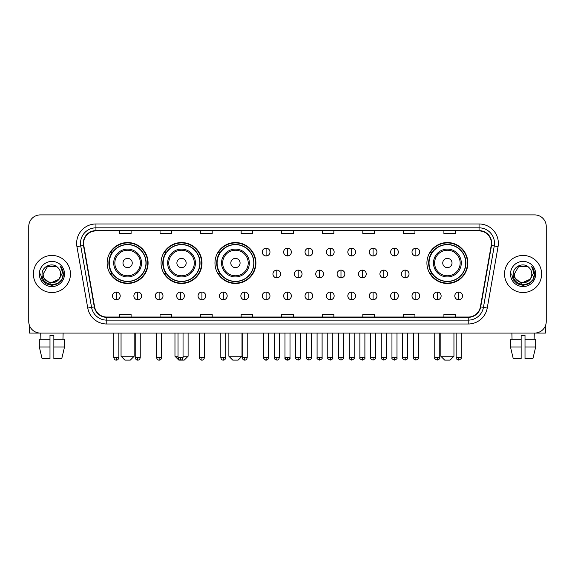 <?xml version="1.0" encoding="UTF-8"?>
<svg xmlns="http://www.w3.org/2000/svg" width="575" height="575" viewBox="0 0 575 575"><rect width="100%" height="100%" fill="white"/><g stroke="black" fill="none" stroke-linecap="round" stroke-linejoin="round"><path stroke-width="0.86" d="M426.916 263.012A20.47 20.47 0 0 0 447.386 283.482A20.47 20.47 0 0 0 467.856 263.012A20.47 20.47 0 0 0 447.386 242.549A20.47 20.47 0 0 0 426.916 263.012M214.971 263.012A20.47 20.47 0 0 0 235.441 283.482A20.47 20.47 0 0 0 255.911 263.012A20.47 20.47 0 0 0 235.441 242.549A20.47 20.47 0 0 0 214.971 263.012M161.058 263.012A20.47 20.47 0 0 0 181.528 283.482A20.47 20.47 0 0 0 201.998 263.012A20.47 20.47 0 0 0 181.528 242.549A20.47 20.47 0 0 0 161.058 263.012M107.144 263.012A20.47 20.47 0 0 0 127.614 283.482A20.47 20.47 0 0 0 148.084 263.012A20.47 20.47 0 0 0 127.614 242.549A20.47 20.47 0 0 0 107.144 263.012M112.053 273.441A18.731 18.731 0 0 1 112.053 252.59M165.967 273.441A18.731 18.731 0 0 1 165.967 252.59M219.88 273.441A18.731 18.731 0 0 1 219.88 252.59M431.825 273.441A18.731 18.731 0 0 1 431.825 252.59M28.75 226.478L28.75 321.482A11.586 11.586 0 0 0 40.336 333.069L534.664 333.069A11.586 11.586 0 0 0 546.25 321.482L546.25 226.478A11.586 11.586 0 0 0 534.664 214.899L40.336 214.899A11.586 11.586 0 0 0 28.75 226.478L28.75 321.482M33.386 273.98A18.537 18.537 0 0 0 51.922 292.524A18.537 18.537 0 0 0 70.459 273.98A18.537 18.537 0 0 0 51.922 255.444A18.537 18.537 0 0 0 33.386 273.98A18.537 18.537 0 0 0 51.922 292.524A18.537 18.537 0 0 0 70.459 273.98A18.537 18.537 0 0 0 51.922 255.444A18.537 18.537 0 0 0 33.386 273.98M504.541 273.98A18.537 18.537 0 0 0 523.077 292.524A18.537 18.537 0 0 0 541.614 273.98A18.537 18.537 0 0 0 523.077 255.444A18.537 18.537 0 0 0 504.541 273.98A18.537 18.537 0 0 0 523.077 292.524A18.537 18.537 0 0 0 541.614 273.98A18.537 18.537 0 0 0 523.077 255.444A18.537 18.537 0 0 0 504.541 273.98M83.591 243.283A12.355 12.355 0 0 1 95.946 230.92L479.054 230.92A12.355 12.355 0 0 1 491.223 245.424L480.398 306.834A12.355 12.355 0 0 1 468.223 317.041L106.778 317.041A12.355 12.355 0 0 1 94.602 306.834L83.778 245.424A12.355 12.355 0 0 1 83.591 243.283M83.282 243.283A12.664 12.664 0 0 0 83.476 245.482L94.3 306.885A12.664 12.664 0 0 0 106.778 317.35L468.223 317.35A12.664 12.664 0 0 0 480.7 306.885L491.524 245.482A12.664 12.664 0 0 0 479.054 230.611L95.946 230.611A12.664 12.664 0 0 0 83.282 243.283M76.935 246.632A19.313 19.313 0 0 1 95.946 223.97L479.054 223.97A19.313 19.313 0 0 1 498.065 246.632L487.241 308.042A19.313 19.313 0 0 1 468.223 323.998L106.778 323.998A19.313 19.313 0 0 1 87.759 308.042L76.935 246.632L80.737 245.963A15.446 15.446 0 0 1 95.946 227.837L479.054 227.837A15.446 15.446 0 0 1 494.263 245.963L483.438 307.366A15.446 15.446 0 0 1 468.223 320.131L106.778 320.131A15.446 15.446 0 0 1 91.562 307.366L80.737 245.963A15.446 15.446 0 0 1 80.5 243.283M534.664 214.899L40.336 214.899M40.336 333.069L534.664 333.069M546.25 321.482L546.25 226.478M480.7 306.885L483.438 307.366L494.263 245.963L498.065 246.632M281.707 230.92L281.707 233.536L293.293 233.536L293.293 230.92M241.155 230.92L241.155 233.536L252.741 233.536L252.741 230.92M200.603 230.92L200.603 233.536L212.189 233.536L212.189 230.92M160.058 230.92L160.058 233.536L171.645 233.536L171.645 230.92M119.507 230.92L119.507 233.536L131.093 233.536L131.093 230.92M322.259 230.92L322.259 233.536L333.845 233.536L333.845 230.92M362.811 230.92L362.811 233.536L374.397 233.536L374.397 230.92M403.355 230.92L403.355 233.536L414.942 233.536L414.942 230.92M443.907 230.92L443.907 233.536L455.493 233.536L455.493 230.92M293.293 317.041L293.293 314.432L281.707 314.432L281.707 317.041M252.741 317.041L252.741 314.432L241.155 314.432L241.155 317.041M212.189 317.041L212.189 314.432L200.603 314.432L200.603 317.041M171.645 317.041L171.645 314.432L160.058 314.432L160.058 317.041M131.093 317.041L131.093 314.432L119.507 314.432L119.507 317.041M333.845 317.041L333.845 314.432L322.259 314.432L322.259 317.041M374.397 317.041L374.397 314.432L362.811 314.432L362.811 317.041M414.942 317.041L414.942 314.432L403.355 314.432L403.355 317.041M455.493 317.041L455.493 314.432L443.907 314.432L443.907 317.041M60.648 273.98C61.187 285.243 42.658 285.243 43.197 273.98L47.56 266.426L56.285 266.426L57.637 267.389C52.282 261.776 41.968 266.397 42.068 273.98C41.084 287.457 62.934 287.809 63.286 274.634L63.307 273.98C63.272 271.12 62.323 268.604 60.447 266.441C61.87 268.777 62.373 271.292 61.949 273.98L58.607 279.594A8.726 8.726 0 0 0 60.648 273.98C61.187 285.243 42.658 285.243 43.197 273.98L47.56 266.426L56.285 266.426L57.637 267.389A8.726 8.726 0 0 1 60.648 273.98C61.187 285.243 42.658 285.243 43.197 273.98C42.737 281.851 53.978 285.854 58.607 279.594M59.167 279.127L50.061 283.252L42.342 276.812M39.33 273.98A12.592 12.592 0 0 0 51.922 286.573A12.592 12.592 0 0 0 64.515 273.98A12.592 12.592 0 0 0 51.922 261.395A12.592 12.592 0 0 0 39.33 273.98M60.447 266.441L63.3 274.311L62.768 270.537L63.3 274.311L62.768 270.537L63.3 274.311L60.533 266.534L63.3 274.311L60.533 266.534L63.307 273.98L61.777 279.673L57.615 283.842L51.922 285.365L46.23 283.842L42.061 279.673L40.538 273.98M60.533 266.534L63.3 274.318M29.519 325.644L29.519 333.069L74.319 333.069M39.323 339.25L39.323 346.977L42.068 358.563L39.323 346.977L39.323 339.25L49.989 339.25L49.989 335.39L53.856 335.39L53.856 339.25L64.522 339.25L64.522 346.977L61.777 358.563L64.522 346.977L53.856 346.977L53.856 339.25L53.856 358.563L61.777 358.563M63.121 333.069L62.955 339.25M49.989 339.25L49.989 358.563L42.068 358.563M39.323 346.977L49.989 346.977M40.724 333.069L40.89 339.25M130.317 360.101L124.912 360.101L121.052 356.241L134.183 356.241L130.317 360.101M132.25 263.012A4.636 4.636 0 0 0 127.614 258.383A4.636 4.636 0 0 0 122.978 263.012A4.636 4.636 0 0 0 127.614 267.648A4.636 4.636 0 0 0 132.25 263.012M141.522 263.012A13.901 13.901 0 0 0 127.614 249.112A13.901 13.901 0 0 0 113.713 263.012A13.901 13.901 0 0 0 127.614 276.92A13.901 13.901 0 0 0 141.522 263.012A13.901 13.901 0 0 1 127.614 276.92A13.901 13.901 0 0 1 113.713 263.012M145.957 263.012A18.343 18.343 0 0 0 127.614 244.67A18.343 18.343 0 0 0 109.272 263.012A18.343 18.343 0 0 0 127.614 281.362A18.343 18.343 0 0 0 145.957 263.012M147.696 263.012A20.082 20.082 0 0 1 110.45 273.441L112.312 273.441A18.515 18.515 0 0 0 139.869 276.898A18.515 18.515 0 0 0 139.869 249.133A18.515 18.515 0 0 0 112.312 252.59L110.45 252.59A20.082 20.082 0 0 1 147.696 263.012M183.037 356.241L188.097 356.241L184.23 360.101L178.825 360.101L174.965 356.241L178.013 356.241M186.163 263.012A4.636 4.636 0 0 0 181.528 258.383A4.636 4.636 0 0 0 176.892 263.012A4.636 4.636 0 0 0 181.528 267.648A4.636 4.636 0 0 0 186.163 263.012M195.428 263.012A13.901 13.901 0 0 0 181.528 249.112A13.901 13.901 0 0 0 167.627 263.012A13.901 13.901 0 0 0 181.528 276.92A13.901 13.901 0 0 0 195.428 263.012A13.901 13.901 0 0 1 181.528 276.92A13.901 13.901 0 0 1 167.627 263.012M199.87 263.012A18.343 18.343 0 0 0 181.528 244.67A18.343 18.343 0 0 0 163.185 263.012A18.343 18.343 0 0 0 181.528 281.362A18.343 18.343 0 0 0 199.87 263.012M201.609 263.012A20.082 20.082 0 0 1 164.364 273.441L166.225 273.441A18.515 18.515 0 0 0 193.782 276.898A18.515 18.515 0 0 0 193.782 249.133A18.515 18.515 0 0 0 166.225 252.59L164.364 252.59A20.082 20.082 0 0 1 201.609 263.012M238.143 360.101L232.738 360.101L228.879 356.241L242.003 356.241L238.143 360.101M240.077 263.012A4.636 4.636 0 0 0 235.441 258.383A4.636 4.636 0 0 0 230.805 263.012A4.636 4.636 0 0 0 235.441 267.648A4.636 4.636 0 0 0 240.077 263.012M249.342 263.012A13.901 13.901 0 0 0 235.441 249.112A13.901 13.901 0 0 0 221.54 263.012A13.901 13.901 0 0 0 235.441 276.92A13.901 13.901 0 0 0 249.342 263.012A13.901 13.901 0 0 1 235.441 276.92A13.901 13.901 0 0 1 221.54 263.012M253.783 263.012A18.343 18.343 0 0 0 235.441 244.67A18.343 18.343 0 0 0 217.098 263.012A18.343 18.343 0 0 0 235.441 281.362A18.343 18.343 0 0 0 253.783 263.012M255.523 263.012A20.082 20.082 0 0 1 218.277 273.441L220.139 273.441A18.515 18.515 0 0 0 247.696 276.898A18.515 18.515 0 0 0 247.696 249.133A18.515 18.515 0 0 0 220.139 252.59L218.277 252.59A20.082 20.082 0 0 1 255.523 263.012M450.088 360.101L444.683 360.101L440.817 356.241L453.948 356.241L450.088 360.101M452.022 263.012A4.636 4.636 0 0 0 447.386 258.383A4.636 4.636 0 0 0 442.75 263.012A4.636 4.636 0 0 0 447.386 267.648A4.636 4.636 0 0 0 452.022 263.012M461.287 263.012A13.901 13.901 0 0 0 447.386 249.112A13.901 13.901 0 0 0 433.478 263.012A13.901 13.901 0 0 0 447.386 276.92A13.901 13.901 0 0 0 461.287 263.012A13.901 13.901 0 0 1 447.386 276.92A13.901 13.901 0 0 1 433.478 263.012M465.728 263.012A18.343 18.343 0 0 0 447.386 244.67A18.343 18.343 0 0 0 429.043 263.012A18.343 18.343 0 0 0 447.386 281.362A18.343 18.343 0 0 0 465.728 263.012M467.468 263.012A20.082 20.082 0 0 1 430.222 273.441L432.084 273.441A18.515 18.515 0 0 0 459.633 276.898A18.515 18.515 0 0 0 459.633 249.133A18.515 18.515 0 0 0 432.084 252.59L430.222 252.59A20.082 20.082 0 0 1 467.468 263.012M266.103 248.184A3.86 3.86 0 0 0 262.243 252.044A3.86 3.86 0 0 0 266.103 255.911A3.86 3.86 0 0 0 269.97 252.044A3.86 3.86 0 0 0 266.103 248.184L266.103 255.911A3.86 3.86 0 0 0 269.97 252.044A3.86 3.86 0 0 0 266.103 248.184M287.5 248.184A3.86 3.86 0 0 0 283.64 252.044A3.86 3.86 0 0 0 287.5 255.911A3.86 3.86 0 0 0 291.36 252.044A3.86 3.86 0 0 0 287.5 248.184L287.5 255.911A3.86 3.86 0 0 0 291.36 252.044A3.86 3.86 0 0 0 287.5 248.184M308.897 248.184A3.86 3.86 0 0 0 305.03 252.044A3.86 3.86 0 0 0 308.897 255.911A3.86 3.86 0 0 0 312.757 252.044A3.86 3.86 0 0 0 308.897 248.184L308.897 255.911A3.86 3.86 0 0 0 312.757 252.044A3.86 3.86 0 0 0 308.897 248.184M330.287 248.184A3.86 3.86 0 0 0 326.428 252.044A3.86 3.86 0 0 0 330.287 255.911A3.86 3.86 0 0 0 334.154 252.044A3.86 3.86 0 0 0 330.287 248.184L330.287 255.911A3.86 3.86 0 0 0 334.154 252.044A3.86 3.86 0 0 0 330.287 248.184M351.684 248.184A3.86 3.86 0 0 0 347.825 252.044A3.86 3.86 0 0 0 351.684 255.911A3.86 3.86 0 0 0 355.544 252.044A3.86 3.86 0 0 0 351.684 248.184L351.684 255.911A3.86 3.86 0 0 0 355.544 252.044A3.86 3.86 0 0 0 351.684 248.184M373.082 248.184A3.86 3.86 0 0 0 369.222 252.044A3.86 3.86 0 0 0 373.082 255.911A3.86 3.86 0 0 0 376.941 252.044A3.86 3.86 0 0 0 373.082 248.184L373.082 255.911A3.86 3.86 0 0 0 376.941 252.044A3.86 3.86 0 0 0 373.082 248.184M394.479 248.184A3.86 3.86 0 0 0 390.612 252.044A3.86 3.86 0 0 0 394.479 255.911A3.86 3.86 0 0 0 398.338 252.044A3.86 3.86 0 0 0 394.479 248.184L394.479 255.911A3.86 3.86 0 0 0 398.338 252.044A3.86 3.86 0 0 0 394.479 248.184M415.869 248.184A3.86 3.86 0 0 0 412.009 252.044A3.86 3.86 0 0 0 415.869 255.911A3.86 3.86 0 0 0 419.736 252.044A3.86 3.86 0 0 0 415.869 248.184L415.869 255.911A3.86 3.86 0 0 0 419.736 252.044A3.86 3.86 0 0 0 415.869 248.184M276.805 270.121A3.86 3.86 0 0 0 272.938 273.98A3.86 3.86 0 0 0 276.805 277.847A3.86 3.86 0 0 0 280.665 273.98A3.86 3.86 0 0 0 276.805 270.121L276.805 277.847A3.86 3.86 0 0 0 280.665 273.98A3.86 3.86 0 0 0 276.805 270.121M298.195 270.121A3.86 3.86 0 0 0 294.335 273.98A3.86 3.86 0 0 0 298.195 277.847A3.86 3.86 0 0 0 302.062 273.98A3.86 3.86 0 0 0 298.195 270.121L298.195 277.847A3.86 3.86 0 0 0 302.062 273.98A3.86 3.86 0 0 0 298.195 270.121M319.592 270.121A3.86 3.86 0 0 0 315.732 273.98A3.86 3.86 0 0 0 319.592 277.847A3.86 3.86 0 0 0 323.452 273.98A3.86 3.86 0 0 0 319.592 270.121L319.592 277.847A3.86 3.86 0 0 0 323.452 273.98A3.86 3.86 0 0 0 319.592 270.121M340.989 270.121A3.86 3.86 0 0 0 337.123 273.98A3.86 3.86 0 0 0 340.989 277.847A3.86 3.86 0 0 0 344.849 273.98A3.86 3.86 0 0 0 340.989 270.121L340.989 277.847A3.86 3.86 0 0 0 344.849 273.98A3.86 3.86 0 0 0 340.989 270.121M362.387 270.121A3.86 3.86 0 0 0 358.52 273.98A3.86 3.86 0 0 0 362.387 277.847A3.86 3.86 0 0 0 366.246 273.98A3.86 3.86 0 0 0 362.387 270.121L362.387 277.847A3.86 3.86 0 0 0 366.246 273.98A3.86 3.86 0 0 0 362.387 270.121M383.777 270.121A3.86 3.86 0 0 0 379.917 273.98A3.86 3.86 0 0 0 383.777 277.847A3.86 3.86 0 0 0 387.643 273.98A3.86 3.86 0 0 0 383.777 270.121L383.777 277.847A3.86 3.86 0 0 0 387.643 273.98A3.86 3.86 0 0 0 383.777 270.121M405.174 270.121A3.86 3.86 0 0 0 401.314 273.98A3.86 3.86 0 0 0 405.174 277.847A3.86 3.86 0 0 0 409.033 273.98A3.86 3.86 0 0 0 405.174 270.121L405.174 277.847A3.86 3.86 0 0 0 409.033 273.98A3.86 3.86 0 0 0 405.174 270.121M116.337 292.057A3.86 3.86 0 0 0 112.477 295.917A3.86 3.86 0 0 0 116.337 299.783A3.86 3.86 0 0 0 120.204 295.917A3.86 3.86 0 0 0 116.337 292.057L116.337 299.783A3.86 3.86 0 0 0 120.204 295.917A3.86 3.86 0 0 0 116.337 292.057M137.734 292.057A3.86 3.86 0 0 0 133.874 295.917A3.86 3.86 0 0 0 137.734 299.783A3.86 3.86 0 0 0 141.594 295.917A3.86 3.86 0 0 0 137.734 292.057L137.734 299.783A3.86 3.86 0 0 0 141.594 295.917A3.86 3.86 0 0 0 137.734 292.057M159.131 292.057A3.86 3.86 0 0 0 155.264 295.917A3.86 3.86 0 0 0 159.131 299.783A3.86 3.86 0 0 0 162.991 295.917A3.86 3.86 0 0 0 159.131 292.057L159.131 299.783A3.86 3.86 0 0 0 162.991 295.917A3.86 3.86 0 0 0 159.131 292.057M180.521 292.057A3.86 3.86 0 0 0 176.662 295.917A3.86 3.86 0 0 0 180.521 299.783A3.86 3.86 0 0 0 184.388 295.917A3.86 3.86 0 0 0 180.521 292.057L180.521 299.783A3.86 3.86 0 0 0 184.388 295.917A3.86 3.86 0 0 0 180.521 292.057M201.918 292.057A3.86 3.86 0 0 0 198.059 295.917A3.86 3.86 0 0 0 201.918 299.783A3.86 3.86 0 0 0 205.778 295.917A3.86 3.86 0 0 0 201.918 292.057L201.918 299.783A3.86 3.86 0 0 0 205.778 295.917A3.86 3.86 0 0 0 201.918 292.057M223.316 292.057A3.86 3.86 0 0 0 219.456 295.917A3.86 3.86 0 0 0 223.316 299.783A3.86 3.86 0 0 0 227.175 295.917A3.86 3.86 0 0 0 223.316 292.057L223.316 299.783A3.86 3.86 0 0 0 227.175 295.917A3.86 3.86 0 0 0 223.316 292.057M244.713 292.057A3.86 3.86 0 0 0 240.846 295.917A3.86 3.86 0 0 0 244.713 299.783A3.86 3.86 0 0 0 248.572 295.917A3.86 3.86 0 0 0 244.713 292.057L244.713 299.783A3.86 3.86 0 0 0 248.572 295.917A3.86 3.86 0 0 0 244.713 292.057M266.103 292.057A3.86 3.86 0 0 0 262.243 295.917A3.86 3.86 0 0 0 266.103 299.783A3.86 3.86 0 0 0 269.97 295.917A3.86 3.86 0 0 0 266.103 292.057L266.103 299.783A3.86 3.86 0 0 0 269.97 295.917A3.86 3.86 0 0 0 266.103 292.057M287.5 292.057A3.86 3.86 0 0 0 283.64 295.917A3.86 3.86 0 0 0 287.5 299.783A3.86 3.86 0 0 0 291.36 295.917A3.86 3.86 0 0 0 287.5 292.057L287.5 299.783A3.86 3.86 0 0 0 291.36 295.917A3.86 3.86 0 0 0 287.5 292.057M308.897 292.057A3.86 3.86 0 0 0 305.03 295.917A3.86 3.86 0 0 0 308.897 299.783A3.86 3.86 0 0 0 312.757 295.917A3.86 3.86 0 0 0 308.897 292.057L308.897 299.783A3.86 3.86 0 0 0 312.757 295.917A3.86 3.86 0 0 0 308.897 292.057M330.287 292.057A3.86 3.86 0 0 0 326.428 295.917A3.86 3.86 0 0 0 330.287 299.783A3.86 3.86 0 0 0 334.154 295.917A3.86 3.86 0 0 0 330.287 292.057L330.287 299.783A3.86 3.86 0 0 0 334.154 295.917A3.86 3.86 0 0 0 330.287 292.057M351.684 292.057A3.86 3.86 0 0 0 347.825 295.917A3.86 3.86 0 0 0 351.684 299.783A3.86 3.86 0 0 0 355.544 295.917A3.86 3.86 0 0 0 351.684 292.057L351.684 299.783A3.86 3.86 0 0 0 355.544 295.917A3.86 3.86 0 0 0 351.684 292.057M373.082 292.057A3.86 3.86 0 0 0 369.222 295.917A3.86 3.86 0 0 0 373.082 299.783A3.86 3.86 0 0 0 376.941 295.917A3.86 3.86 0 0 0 373.082 292.057L373.082 299.783A3.86 3.86 0 0 0 376.941 295.917A3.86 3.86 0 0 0 373.082 292.057M394.479 292.057A3.86 3.86 0 0 0 390.612 295.917A3.86 3.86 0 0 0 394.479 299.783A3.86 3.86 0 0 0 398.338 295.917A3.86 3.86 0 0 0 394.479 292.057L394.479 299.783A3.86 3.86 0 0 0 398.338 295.917A3.86 3.86 0 0 0 394.479 292.057M415.869 292.057A3.86 3.86 0 0 0 412.009 295.917A3.86 3.86 0 0 0 415.869 299.783A3.86 3.86 0 0 0 419.736 295.917A3.86 3.86 0 0 0 415.869 292.057L415.869 299.783A3.86 3.86 0 0 0 419.736 295.917A3.86 3.86 0 0 0 415.869 292.057M437.266 292.057A3.86 3.86 0 0 0 433.406 295.917A3.86 3.86 0 0 0 437.266 299.783A3.86 3.86 0 0 0 441.126 295.917A3.86 3.86 0 0 0 437.266 292.057L437.266 299.783A3.86 3.86 0 0 0 441.126 295.917A3.86 3.86 0 0 0 437.266 292.057M458.663 292.057A3.86 3.86 0 0 0 454.796 295.917A3.86 3.86 0 0 0 458.663 299.783A3.86 3.86 0 0 0 462.523 295.917A3.86 3.86 0 0 0 458.663 292.057L458.663 299.783A3.86 3.86 0 0 0 462.523 295.917A3.86 3.86 0 0 0 458.663 292.057M545.481 325.644L545.481 333.069L500.681 333.069M510.478 339.25L510.478 346.977L513.223 358.563L510.478 346.977L510.478 339.25L521.144 339.25L521.144 335.39L525.011 335.39L525.011 339.25L535.677 339.25L535.677 346.977L532.932 358.563L535.677 346.977L525.011 346.977L525.011 339.25M534.276 333.069L534.11 339.25M521.144 339.25L521.144 358.563L513.223 358.563M510.478 346.977L521.144 346.977M532.932 358.563L525.011 358.563L525.011 346.977M511.879 333.069L512.045 339.25M531.803 273.98C532.342 285.243 513.813 285.243 514.352 273.98L518.715 266.426L527.44 266.426L528.799 267.389C523.437 261.776 513.13 266.397 513.223 273.98C512.246 287.457 534.089 287.809 534.441 274.634L534.462 273.98C534.427 271.12 533.478 268.604 531.602 266.441C533.025 268.777 533.528 271.292 533.111 273.98L529.769 279.594A8.726 8.726 0 0 0 531.803 273.98C532.342 285.243 513.813 285.243 514.352 273.98C513.813 285.243 532.342 285.243 531.803 273.98A8.726 8.726 0 0 0 528.799 267.389M529.769 279.594C525.133 285.854 513.899 281.851 514.352 273.98M530.322 279.127L521.216 283.252L513.497 276.812M510.485 273.98A12.592 12.592 0 0 0 523.077 286.573A12.592 12.592 0 0 0 535.67 273.98A12.592 12.592 0 0 0 523.077 261.395A12.592 12.592 0 0 0 510.485 273.98M531.602 266.441L534.455 274.311L533.923 270.537L534.455 274.311L533.923 270.537L534.455 274.311L531.688 266.534L534.455 274.311L531.688 266.534L534.462 273.98L532.939 279.673L528.77 283.842L523.077 285.365L517.385 283.842L513.223 279.673L511.692 273.98M531.688 266.534L534.455 274.318M479.054 223.97L479.054 230.611M80.737 245.963L83.476 245.482M106.778 323.998L106.778 317.35M468.223 317.35L468.223 323.998M87.759 308.042L94.3 306.885M491.524 245.482L494.263 245.963M95.946 223.97L95.946 230.611M483.438 307.366L487.241 308.042M140.386 263.012A12.772 12.772 0 0 0 127.614 250.24A12.772 12.772 0 0 0 114.842 263.012A12.772 12.772 0 0 0 127.614 275.784A12.772 12.772 0 0 0 140.386 263.012M194.3 263.012A12.772 12.772 0 0 0 181.528 250.24A12.772 12.772 0 0 0 168.755 263.012A12.772 12.772 0 0 0 181.528 275.784A12.772 12.772 0 0 0 194.3 263.012M248.213 263.012A12.772 12.772 0 0 0 235.441 250.24A12.772 12.772 0 0 0 222.669 263.012A12.772 12.772 0 0 0 235.441 275.784A12.772 12.772 0 0 0 248.213 263.012M460.158 263.012A12.772 12.772 0 0 0 447.386 250.24A12.772 12.772 0 0 0 434.614 263.012A12.772 12.772 0 0 0 447.386 275.784A12.772 12.772 0 0 0 460.158 263.012M276.805 357.592L274.289 357.592C273.786 358.397 274.62 359.231 276.805 360.101L276.805 357.592L279.313 357.592L279.313 333.069M298.195 357.592L295.687 357.592C295.176 358.397 296.017 359.231 298.195 360.101L298.195 357.592L300.711 357.592L300.711 333.069M319.592 357.592L317.084 357.592C316.573 358.397 317.407 359.231 319.592 360.101L319.592 357.592L322.101 357.592L322.101 333.069M340.989 357.592L338.481 357.592C337.971 358.397 338.804 359.231 340.989 360.101L340.989 357.592L343.498 357.592L343.498 333.069M362.387 357.592L359.871 357.592C359.361 358.397 360.202 359.231 362.387 360.101L362.387 357.592L364.895 357.592L364.895 333.069M383.777 357.592L381.268 357.592C380.758 358.397 381.599 359.231 383.777 360.101L383.777 357.592L386.285 357.592L386.285 333.069M405.174 357.592L402.665 357.592C402.155 358.397 402.989 359.231 405.174 360.101L405.174 357.592L407.682 357.592L407.682 333.069M116.337 357.592L113.828 357.592C114.267 359.382 115.101 360.223 116.337 360.101L116.337 357.592L118.853 357.592L118.853 333.069M137.734 357.592L135.226 357.592C135.664 359.382 136.498 360.223 137.734 360.101L137.734 357.592L140.243 357.592L140.243 333.069M159.131 357.592L156.616 357.592C157.054 359.382 157.895 360.223 159.131 360.101L159.131 357.592L161.64 357.592L161.64 333.069M180.521 357.592L178.013 357.592C178.451 359.382 179.292 360.223 180.521 360.101L180.521 357.592L183.037 357.592L183.037 333.069M201.918 357.592L199.41 357.592C199.848 359.382 200.682 360.223 201.918 360.101L201.918 357.592L204.427 357.592L204.427 333.069M223.316 357.592L220.807 357.592C221.246 359.382 222.079 360.223 223.316 360.101L223.316 357.592L225.824 357.592L225.824 333.069M244.713 357.592L242.197 357.592C242.636 359.382 243.477 360.223 244.713 360.101L244.713 357.592L247.221 357.592L247.221 333.069M266.103 357.592L263.594 357.592C263.084 358.397 263.925 359.231 266.103 360.101L266.103 357.592L268.618 357.592C269.122 358.397 268.288 359.231 266.103 360.101C264.867 360.223 264.033 359.382 263.594 357.592L263.594 333.069M287.5 357.592L284.992 357.592C284.481 358.397 285.315 359.231 287.5 360.101L287.5 357.592L290.008 357.592C290.519 358.397 289.685 359.231 287.5 360.101C286.264 360.223 285.43 359.382 284.992 357.592L284.992 333.069M308.897 357.592L306.382 357.592C305.878 358.397 306.712 359.231 308.897 360.101L308.897 357.592L311.406 357.592L311.406 333.069L311.406 357.592C311.916 358.397 311.075 359.231 308.897 360.101M330.287 357.592L327.779 357.592L327.779 333.069L327.779 357.592C327.268 358.397 328.109 359.231 330.287 360.101L330.287 357.592L332.803 357.592L332.803 333.069M351.684 357.592L349.176 357.592C348.666 358.397 349.499 359.231 351.684 360.101L351.684 357.592L354.193 357.592L354.193 333.069M373.082 357.592L370.573 357.592C370.063 358.397 370.897 359.231 373.082 360.101L373.082 357.592L375.59 357.592L375.59 333.069M394.479 357.592L391.963 357.592C391.453 358.397 392.294 359.231 394.479 360.101L394.479 357.592L396.987 357.592L396.987 333.069M415.869 357.592L413.36 357.592C412.85 358.397 413.691 359.231 415.869 360.101L415.869 357.592L418.384 357.592L418.384 333.069M437.266 357.592L434.757 357.592C434.247 358.397 435.081 359.231 437.266 360.101L437.266 357.592L439.774 357.592L439.774 333.069M458.663 357.592L456.147 357.592C455.644 358.397 456.478 359.231 458.663 360.101L458.663 357.592L461.172 357.592L461.172 333.069M134.183 333.069L134.183 356.241M121.052 333.069L121.052 356.241M188.097 333.069L188.097 356.241M174.965 333.069L174.965 356.241M242.003 333.069L242.003 356.241M228.879 333.069L228.879 356.241M453.948 333.069L453.948 356.241M440.817 333.069L440.817 356.241M274.289 357.592L274.289 333.069M279.313 357.592C278.875 359.382 278.041 360.223 276.805 360.101M295.687 357.592L295.687 333.069M300.711 357.592C301.214 358.397 300.38 359.231 298.195 360.101M317.084 357.592L317.084 333.069M322.101 357.592C322.611 358.397 321.777 359.231 319.592 360.101M338.481 357.592L338.481 333.069M343.498 357.592C344.008 358.397 343.167 359.231 340.989 360.101M359.871 357.592L359.871 333.069M364.895 357.592C365.405 358.397 364.564 359.231 362.387 360.101M381.268 357.592L381.268 333.069M386.285 357.592C386.795 358.397 385.962 359.231 383.777 360.101M402.665 357.592L402.665 333.069M407.682 357.592C408.192 358.397 407.359 359.231 405.174 360.101M113.828 357.592L113.828 333.069M118.853 357.592C118.414 359.382 117.573 360.223 116.337 360.101M135.226 357.592L135.226 333.069M140.243 357.592C139.804 359.382 138.97 360.223 137.734 360.101M156.616 357.592L156.616 333.069M161.64 357.592C161.201 359.382 160.368 360.223 159.131 360.101M178.013 357.592L178.013 333.069M183.037 357.592C182.598 359.382 181.757 360.223 180.521 360.101M199.41 357.592L199.41 333.069M204.427 357.592C203.988 359.382 203.155 360.223 201.918 360.101M220.807 357.592L220.807 333.069M225.824 357.592C225.386 359.382 224.552 360.223 223.316 360.101M242.197 357.592L242.197 333.069M247.221 357.592C246.783 359.382 245.942 360.223 244.713 360.101M266.103 360.101C267.339 360.223 268.18 359.382 268.618 357.592L268.618 333.069M287.5 360.101C288.736 360.223 289.57 359.382 290.008 357.592L290.008 333.069M306.382 357.592L306.382 333.069M332.803 357.592C333.313 358.397 332.472 359.231 330.287 360.101M349.176 357.592L349.176 333.069M354.193 357.592C354.703 358.397 353.869 359.231 351.684 360.101M370.573 357.592L370.573 333.069M375.59 357.592C376.1 358.397 375.267 359.231 373.082 360.101M391.963 357.592L391.963 333.069M396.987 357.592C397.497 358.397 396.657 359.231 394.479 360.101M413.36 357.592L413.36 333.069M418.384 357.592C418.887 358.397 418.054 359.231 415.869 360.101M434.757 357.592L434.757 333.069M439.774 357.592C440.285 358.397 439.451 359.231 437.266 360.101M456.147 357.592L456.147 333.069M461.172 357.592C461.682 358.397 460.841 359.231 458.663 360.101"/></g></svg>
